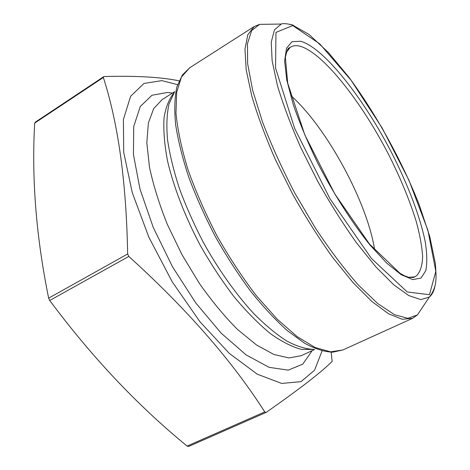 <?xml version="1.0" encoding="UTF-8"?>
<svg xmlns="http://www.w3.org/2000/svg" width="470" height="470" viewBox="0 0 470 470"><rect width="100%" height="100%" fill="white"/><g stroke="black" fill="none" stroke-linecap="round" stroke-linejoin="round"><path stroke-width="0.7" d="M331.18 352.224L332.155 361.342C322.021 371.688 300.001 388.719 266.096 412.437L188.541 446.5L187.113 446.071C137.698 405.686 91.909 357.159 49.732 300.489L48.651 298.15C36.172 236.874 31.519 178.524 34.686 123.099L35.391 122.1L103.935 76.54C136.259 75.67 161.286 77.104 179.017 80.84M266.096 412.437L264.763 411.92C232.098 360.743 186.778 308.907 128.804 256.42L127.646 253.988C126.377 182.566 118.275 123.728 103.347 77.48L34.686 123.099M103.347 77.48L103.935 76.54M127.646 253.988L48.651 298.15M128.804 256.42L49.732 300.489M264.763 411.92L187.113 446.071M322.062 350.967L314.559 370.207L301.047 381.646L281.683 383.438L257.237 374.167L229.231 353.328L199.962 321.75L172.232 281.83L148.902 237.315L132.281 192.694L123.71 152.28L123.41 119.456L130.619 96.274L143.973 83.448L161.839 80.634L177.548 84.641M290.742 95.457C326.832 127.582 367.428 202.4 374.69 250.169M342.853 349.962L332.76 352.177C324.588 351.924 315.211 348.946 304.63 343.253L287.552 330.833C275.432 319.982 263.088 306.716 250.522 291.048C238.079 274.216 226.34 256.038 215.313 236.516C204.961 216.635 196.119 196.889 188.787 177.278C182.501 158.196 178.112 140.618 175.616 124.544C174.235 109.651 174.652 97.079 176.879 86.833L182.366 75.006L189.727 67.756L181.449 77.01L176.685 92.273L175.986 113.34C177.637 130.067 181.649 148.884 188.029 169.787C195.737 191.466 205.355 213.427 216.882 235.67C229.243 257.454 242.414 277.488 256.385 295.765L277.212 319.201L297.146 336.632L315.188 347.53L330.586 351.854L342.853 349.962L412.578 318.355L402.197 319.265L388.508 313.754L371.887 301.481L352.982 282.535L332.725 257.519C318.889 238.178 305.582 217.163 292.822 194.463L275.626 160.1C265.603 137.258 257.654 115.896 251.779 96.015L246.198 69.842L244.97 49.215L247.808 34.733L254.229 26.526L189.727 67.756M313.678 349.386C305.776 349.098 296.799 346.308 286.747 341.009C276.196 334.229 265.115 324.999 253.5 313.326C235.964 294.232 218.626 269.839 203.598 242.873C194.104 224.613 186.02 206.447 179.352 188.37C173.647 170.739 169.694 154.43 167.496 139.449C166.333 125.513 166.838 113.669 169.024 103.923L174.305 92.525M418.981 312.55L418.365 313.478M261.473 24.334L262.583 24.317M268.558 24.234L259.657 24.358L251.667 30.527L247.455 43.651L247.637 63.732L252.631 90.217L262.501 121.924C271.396 145.13 282.206 168.924 294.937 193.311L315.493 228.226C329.981 250.075 344.252 268.993 358.31 284.979L377.792 303.596L394.524 314.7L407.831 318.325L417.354 314.988L422.313 307.591M290.848 24.417L293.356 25.286M434.95 286.23C433.951 291.136 432.095 294.743 429.369 297.052L420.838 299.584L408.812 295.601L393.613 284.679L375.847 266.86L356.448 242.743C343.047 223.896 330.087 203.328 317.561 181.038L300.677 147.374C290.83 125.067 283.063 104.405 277.382 85.387L272.124 60.783L271.255 42.089L274.468 29.833L281.242 24.058L259.657 24.358L254.229 26.526M292.704 25.568L275.966 32.395L275.561 68.079L294.666 128.445L329.969 198.739L371.464 258.494L407.273 291.988L429.48 294.69L435.825 271.308L427.912 230.306L408.888 180.11L382.157 127.969L351.166 80.37L319.747 43.863L292.704 25.568M313.79 349.404L301.57 349.439C292.175 346.978 281.765 341.69 270.344 333.571C258.524 323.836 246.462 311.604 234.172 296.881C222.022 280.942 210.625 263.594 199.979 244.841C184.898 216.224 173.671 187.06 167.579 161.145C164.453 144.625 163.278 130.167 164.054 117.77C165.881 106.772 169.312 98.324 174.352 92.425M314.618 349.527L301.235 355.678L288.98 357.934L273.91 354.486L256.555 345.021L237.655 329.588C224.572 316.486 211.77 301.029 199.233 283.216L181.955 254.617L167.396 224.542C159.295 204.327 153.314 185.162 149.466 167.056L146.822 142.798L148.35 123.087L153.672 108.576L162.244 99.528L174.699 91.662M312.186 350.644L302.745 364.144L288.251 370.143L269.104 367.34L246.227 354.979L221.112 333.118L195.761 302.921L172.437 266.666L153.285 227.527L139.978 189.028L133.433 154.483L133.733 126.454L140.283 106.508L152.004 95.24L167.625 92.461L172.437 93.095M300.671 41.248L292.087 41.648L286.53 48.187L284.614 61.059L286.771 80.017L293.174 104.281C299.507 122.705 307.65 142.222 317.614 162.832C333.536 193.74 352.095 222.768 369.913 244.893L386.646 263.041L401.169 274.686L412.772 279.603L421.026 278.052L425.785 270.667C427.271 263.176 427.095 253.583 425.244 241.886C420.28 217.158 408.295 185.674 392.432 154.307C364.432 99.587 324.512 48.04 300.671 41.248M286.365 52.411L289.966 47.599C292.569 45.672 295.847 45.191 299.801 46.148C322.984 52.376 361.965 102.389 389.207 155.688C400.892 178.964 409.946 201.048 416.367 221.94C419.927 235.129 422.019 246.75 422.63 256.79C422.301 265.673 420.245 272.03 416.455 275.855L414.393 276.906L408.395 277.306M281.242 24.058C282.805 23.259 286.442 23.529 292.146 24.875L309.007 34.433L328.254 52.364L348.628 76.886C376.129 114.051 402.232 161.457 419.41 205.32L429.745 236.422L435.338 263.406C436.019 271.907 436.201 277.482 435.884 280.138C435.531 286.306 433.363 291.946 429.369 297.052L417.354 314.988L412.578 318.355M412.114 277.429L414.393 276.906L413.718 277.47L408.595 277.359L404.247 275.679L399.894 273.223L369.543 244.124L334.722 193.81L304.801 134.837L287.699 83.143L285.384 57.481C286.641 51.271 287.887 48.063 289.126 47.858L289.966 47.599L288.292 49.221"/></g></svg>
